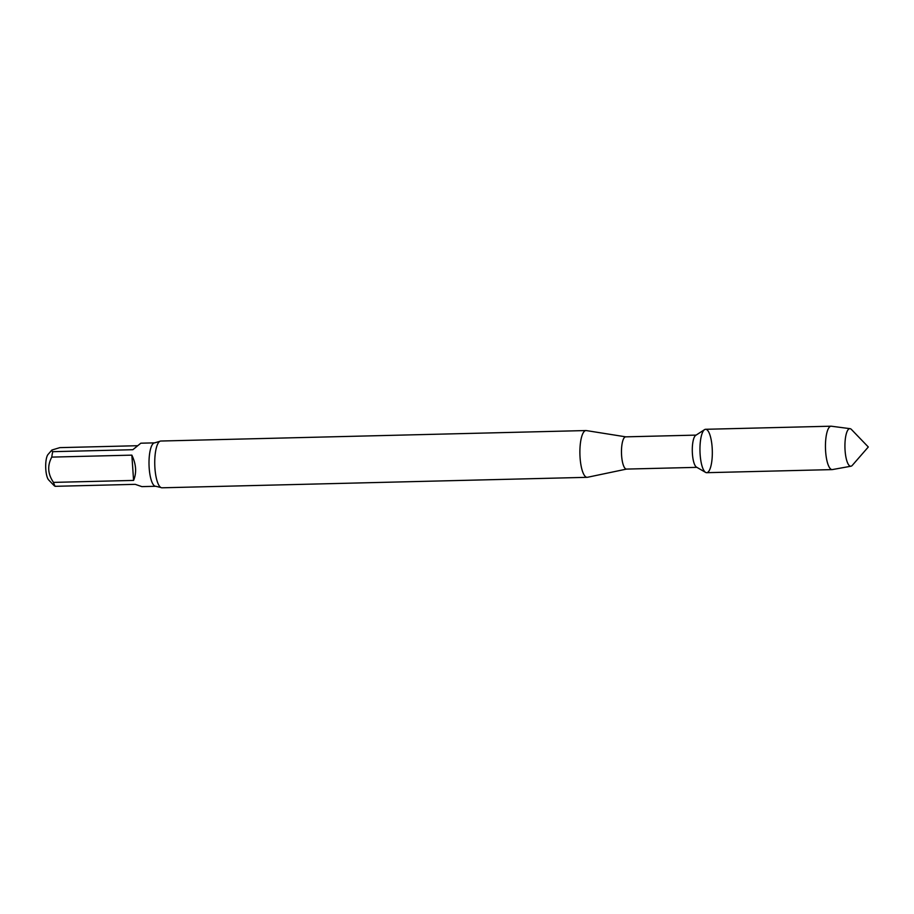 <?xml version="1.0" encoding="UTF-8"?>
<svg xmlns="http://www.w3.org/2000/svg" width="914" height="914" viewBox="0 0 914 914"><rect width="100%" height="100%" fill="white"/><g stroke="black" fill="none" stroke-linecap="round" stroke-linejoin="round"><path stroke-width="1.37" d="M137.169 445.724L59.867 447.632L51.927 450.019L51.744 450.945L52.772 451.676L132.85 449.711L140.813 443.199L154.66 442.856A21.719 6.17 88.6 0 0 149.028 464.723A21.719 6.17 88.6 0 0 155.734 486.282L160.887 487.505A23.387 6.649 88.6 0 0 161.984 487.802L587.131 477.325A23.387 6.649 88.6 0 0 587.474 477.279L626.581 469.076M133.581 480.421L131.856 455.138L51.778 457.103C47.185 465.66 47.768 474.08 53.503 482.386L133.581 480.421C136.769 472.732 136.197 464.301 131.856 455.138M155.734 486.282L141.876 486.625L135.215 484.34L55.137 486.317L54.154 485.642M51.778 450.168L48.054 454.441A13.367 3.793 88.6 0 0 45.7 467.26A13.367 3.793 88.6 0 0 48.682 479.964L54.2 485.688M712.155 447.563A21.708 6.17 88.6 0 0 704.557 429.637A21.708 6.17 88.6 0 0 699.975 451.139A21.708 6.17 88.6 0 0 705.608 472.401A21.708 6.17 88.6 0 0 712.155 447.563M625.782 436.846L586.32 430.574A23.387 6.649 88.6 0 0 585.977 430.551A23.387 6.649 88.6 0 0 579.91 454.098A23.387 6.649 88.6 0 0 587.131 477.325M585.977 430.551L160.83 441.028A23.387 6.649 88.6 0 0 159.744 441.371A23.387 6.649 88.6 0 0 154.763 464.575A23.387 6.649 88.6 0 0 160.887 487.505M625.907 436.858A16.121 4.581 88.6 0 0 625.667 436.846A16.121 4.581 88.6 0 0 621.486 453.081A16.121 4.581 88.6 0 0 626.456 469.088L696.879 467.351M704.557 429.637L695.703 435.361A16.121 4.581 88.6 0 0 692.298 451.333A16.121 4.581 88.6 0 0 696.479 467.123L705.608 472.401M52.772 451.676A21.719 6.17 88.6 0 0 51.778 457.103M53.503 482.386A21.719 6.17 88.6 0 0 55.137 486.317M850.054 428.666L831.374 426.221A21.708 6.17 88.6 0 0 831.1 426.198L705.608 429.294A21.708 6.17 88.6 0 0 699.975 451.139A21.708 6.17 88.6 0 0 706.671 472.687L832.174 469.602A21.708 6.17 88.6 0 0 832.448 469.568L850.98 466.209A18.794 5.335 88.6 0 0 852.305 465.352L868.3 446.992L851.425 429.454A18.794 5.335 88.6 0 0 850.054 428.666A18.794 5.335 88.6 0 0 845.073 450.408A18.794 5.335 88.6 0 0 850.98 466.209M831.1 426.198A21.708 6.17 88.6 0 0 825.468 448.054A21.708 6.17 88.6 0 0 832.174 469.602M625.667 436.846L696.08 435.11M154.66 442.856L159.744 441.371"/></g></svg>
